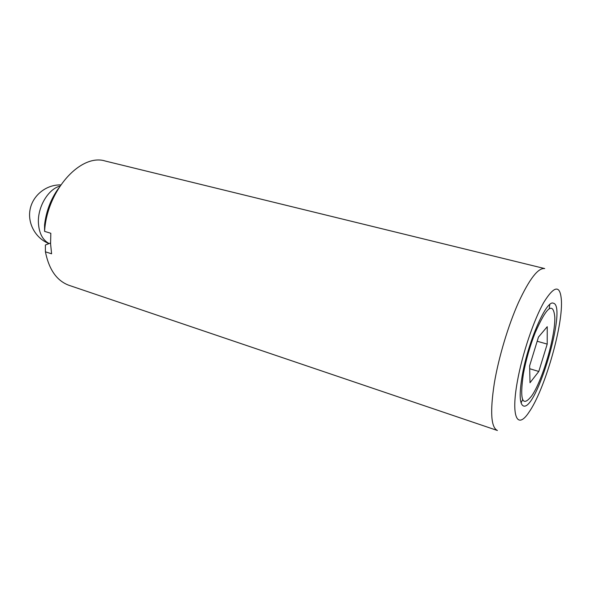 <?xml version="1.0" encoding="UTF-8"?>
<svg xmlns="http://www.w3.org/2000/svg" width="591" height="591" viewBox="0 0 591 591"><rect width="100%" height="100%" fill="white"/><g stroke="black" fill="none" stroke-linecap="round" stroke-linejoin="round"><path stroke-width="0.89" d="M547.207 344.102L547.236 326.705L538.467 337.077L529.632 365.77L530.009 382.732L538.8 371.466L547.207 344.102L537.182 341.251M523.404 373.689C519.555 400.439 522.355 407.79 531.804 395.734C542.56 380.375 555.57 335.843 554.794 317.027C553.22 301.388 546.675 306.618 535.165 332.726C529.935 346.149 526.012 359.801 523.404 373.689M522.259 375.396C519.157 393.857 519.533 404.045 523.39 405.943C536.51 411.632 567.449 305.695 553.39 303.227C546.638 299.349 528.058 341.465 522.259 375.396M517.369 381.431C510.787 417.32 517.45 429.96 529.063 412.09C544.296 390.466 562.617 327.739 561.45 301.196C560.467 284.707 554.617 285.039 543.897 302.193C533.806 319.783 522.193 354.275 517.369 381.431M44.584 231.376C46.985 190.125 80.878 153.091 105.331 161.048L544.703 268.573C538.179 267.627 529.447 278.915 518.506 302.437C508.245 325.39 498.693 357.237 494.357 383.012C489.961 411.691 490.981 427.515 497.415 430.492L69.036 285.327C56.891 280.88 49.016 269.71 45.418 251.818L51.594 253.798L50.582 243.832L50.819 233.282L44.584 231.376L44.561 224.868C46.209 211.135 50.856 198.975 58.502 188.374M521.077 402.907L522.629 399.634M549.246 308.665L549.77 304.542M50.553 243.012L45.381 244.999L45.418 251.818M529.699 368.732L538.8 371.466M59.935 186.135C48.13 189.068 37.432 207.249 38.43 223.199C39.139 233.349 42.707 240.138 49.142 243.558M60.747 184.924C46.401 184.51 32.882 195.163 30.126 209.295C27.267 223.413 35.659 238.439 49.023 243.603"/></g></svg>

